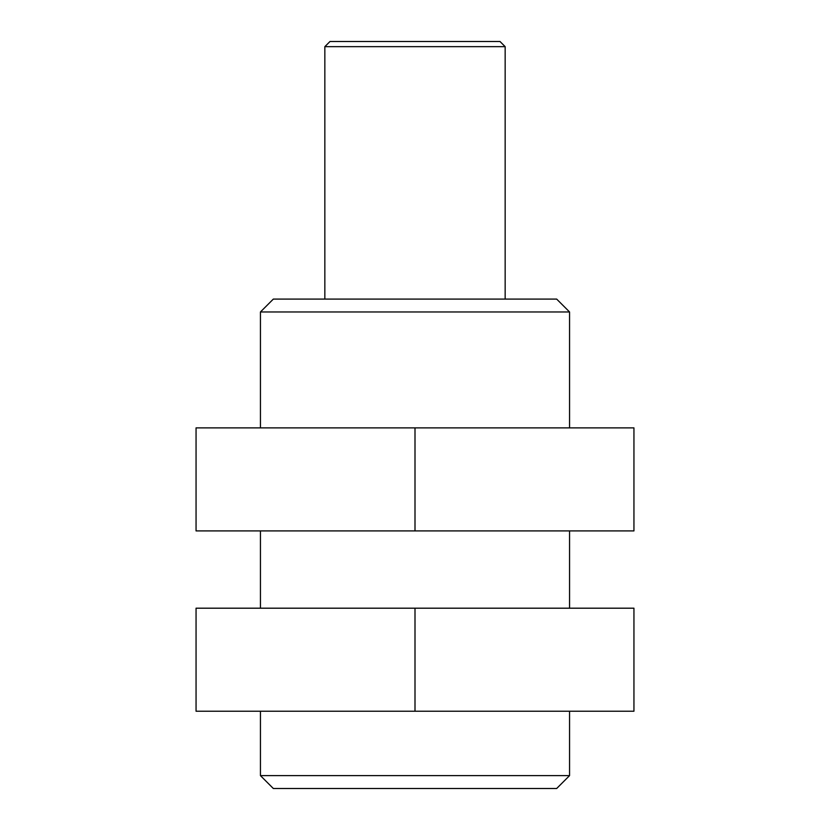 <?xml version="1.0" encoding="UTF-8"?>
<svg xmlns="http://www.w3.org/2000/svg" width="830" height="830" viewBox="0 0 830 830"><rect width="100%" height="100%" fill="white"/><g stroke="black" fill="none" stroke-linecap="round" stroke-linejoin="round"><path stroke-width="1.25" d="M324.841 46.656L329.998 41.5L500.002 41.5L505.159 46.656L324.841 46.656L324.841 299.091M505.159 46.656L505.159 299.091M633.944 530.91L196.056 530.91L196.056 427.875L633.944 427.875L633.944 530.91M415 530.91L415 427.875M556.671 788.5L273.329 788.5L260.444 775.625L569.556 775.625L556.671 788.5M260.444 311.966L273.329 299.091L556.671 299.091L569.556 311.966L260.444 311.966L260.444 427.875M633.944 711.227L196.056 711.227L196.056 608.193L633.944 608.193L633.944 711.227M415 711.227L415 608.193M569.556 311.966L569.556 427.875M569.556 530.91L569.556 608.193M569.556 711.227L569.556 775.625M260.444 530.91L260.444 608.193M260.444 711.227L260.444 775.625"/></g></svg>
